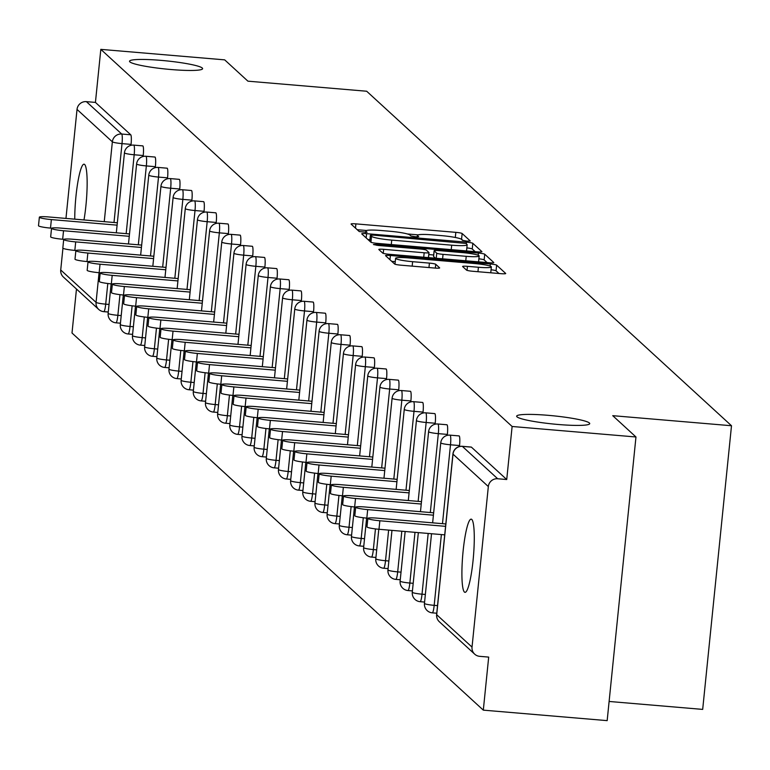 <?xml version="1.0" encoding="UTF-8"?>
<svg xmlns="http://www.w3.org/2000/svg" width="770" height="770" viewBox="0 0 770 770"><rect width="100%" height="100%" fill="white"/><g stroke="black" fill="none" stroke-linecap="round" stroke-linejoin="round"><path stroke-width="1.16" d="M548.202 415.328A36.719 4.091 5.8 0 0 516.66 416.195A36.719 4.091 5.8 0 0 558.183 424.482A36.719 4.091 5.8 0 0 589.724 423.615A36.719 4.091 5.8 0 0 548.202 415.328M161.074 60.378A36.719 4.091 5.8 0 0 129.533 61.244A36.719 4.091 5.8 0 0 171.055 69.531A36.719 4.091 5.8 0 0 202.606 68.665A36.719 4.091 5.8 0 0 161.074 60.378M466.928 241.145L470.278 240.981L462.144 233.522A5.631 0.626 5.8 0 0 455.83 232.348L355.904 223.877A5.631 0.626 5.8 0 0 351.072 224.012A5.631 0.626 5.8 0 0 351.12 224.109L359.253 231.568L367.059 232.299L365.971 231.26A18.028 2.012 5.8 0 1 365.808 230.952A18.028 2.012 5.8 0 1 381.285 230.519L389.61 231.231A18.028 2.012 5.8 0 1 409.823 234.985L410.882 235.947L415.3 236.765L418.688 236.669L417.6 235.639A18.028 2.012 5.8 0 1 417.436 235.322A18.028 2.012 5.8 0 1 432.913 234.898L441.239 235.601A18.028 2.012 5.8 0 1 461.451 239.355L462.51 240.327L466.928 241.145M83.988 219.951A36.719 5.39 -85.2 0 0 84.652 164.482A36.719 5.39 -85.2 0 0 84.065 164.193A36.719 5.39 -85.2 0 0 77.818 182.336A36.719 5.39 -85.2 0 0 74.757 219.171M471.779 519.432A36.719 5.39 -85.2 0 0 471.192 519.153A36.719 5.39 -85.2 0 0 462.905 553.226A36.719 5.39 -85.2 0 0 464.406 592.053A36.719 5.39 -85.2 0 0 464.993 592.332A36.719 5.39 -85.2 0 0 473.281 558.26A36.719 5.39 -85.2 0 0 471.779 519.432M466.524 270.106A5.631 0.626 5.8 0 0 472.847 271.281L500.875 273.658A5.631 0.626 5.8 0 0 505.717 273.523A5.631 0.626 5.8 0 0 505.659 273.427L496.631 265.14A5.631 0.626 5.8 0 0 490.317 263.975L390.39 255.496A5.631 0.626 5.8 0 0 385.549 255.63A5.631 0.626 5.8 0 0 385.606 255.727L394.635 264.014A5.631 0.626 5.8 0 0 400.958 265.188L434.819 268.056A5.631 0.626 5.8 0 0 439.651 267.922A5.631 0.626 5.8 0 0 439.603 267.825L435.733 264.283A5.631 0.626 5.8 0 0 429.419 263.109L412.624 261.685A15.063 1.675 5.8 0 1 395.588 258.287A15.063 1.675 5.8 0 1 408.533 257.931L474.31 263.504A15.063 1.675 5.8 0 1 491.356 266.911A15.063 1.675 5.8 0 1 478.411 267.257L467.448 266.333A5.631 0.626 5.8 0 0 462.606 266.468A5.631 0.626 5.8 0 0 462.664 266.564L466.524 270.106M100.822 49.367L224.676 59.858L247.911 81.168L366.674 91.235L731.5 425.743L612.737 415.675L635.972 436.985L512.117 426.484L100.822 49.367L95.432 102.41L86.384 101.64L121.708 134.028L130.756 134.798L95.432 102.41M477.073 251.828A5.631 0.626 5.8 0 0 481.905 251.694A5.631 0.626 5.8 0 0 481.856 251.597L472.819 243.31A5.631 0.626 5.8 0 0 466.505 242.146L366.587 233.676A5.631 0.626 5.8 0 0 361.746 233.801A5.631 0.626 5.8 0 0 361.794 233.907L370.832 242.184A5.631 0.626 5.8 0 0 377.146 243.359L477.073 251.828M484.725 254.225L493.762 262.512A5.631 0.626 5.8 0 1 493.811 262.608A5.631 0.626 5.8 0 1 488.969 262.743L389.052 254.273A5.631 0.626 5.8 0 1 382.738 253.099L378.869 249.557A5.631 0.626 5.8 0 1 378.821 249.461A5.631 0.626 5.8 0 1 383.653 249.326L424.174 252.762A5.631 0.626 5.8 0 0 429.015 252.627A5.631 0.626 5.8 0 0 428.967 252.531L426.397 250.173A5.631 0.626 5.8 0 0 420.083 249.008L377.897 245.428L373.431 244.533L376.819 244.446L478.411 253.061A5.631 0.626 5.8 0 1 484.725 254.225L484.147 259.904L487.073 262.58M609.109 701.46L702.683 709.401L731.5 425.743M108.272 312.043L103.806 311.667A8.605 1.261 -85.2 0 1 103.671 311.6A8.605 8.46 -47.5 0 1 98.724 309.434L63.39 277.036A8.605 8.46 -47.5 0 1 60.724 269.981L62.938 248.2M65.96 218.42L77.029 109.427A8.605 8.46 -47.5 0 1 86.384 101.64M76.471 289.039L72.005 333.015L483.31 710.142L607.164 720.633L635.972 436.985M512.117 426.484L506.727 479.527L497.68 478.757A8.605 8.46 132.5 0 0 488.334 486.553L472.029 647.098A8.605 8.46 132.5 0 0 479.643 656.329L488.69 657.099L483.31 710.142M471.115 447.11A8.605 1.261 94.8 0 1 471.269 447.072A8.605 1.261 94.8 0 1 471.404 447.139L462.356 446.369L497.68 478.757M506.727 479.527L471.404 447.139M130.756 134.798A8.605 1.261 94.8 0 1 131.064 144.385L130.967 145.338M458.949 435.955A8.605 1.261 94.8 0 1 459.103 435.916A8.605 1.261 94.8 0 1 459.238 435.984A8.605 1.261 94.8 0 1 459.546 445.561L459.449 446.513M446.783 424.799A8.605 1.261 94.8 0 1 446.937 424.761A8.605 1.261 94.8 0 1 447.072 424.828A8.605 1.261 94.8 0 1 447.38 434.405L447.283 435.358M434.617 413.644A8.605 1.261 94.8 0 1 434.771 413.606A8.605 1.261 94.8 0 1 434.906 413.673A8.605 1.261 94.8 0 1 435.214 423.25L435.117 424.203M422.451 402.489A8.605 1.261 94.8 0 1 422.605 402.45A8.605 1.261 94.8 0 1 422.74 402.517A8.605 1.261 94.8 0 1 423.048 412.094L422.951 413.057M410.285 391.333A8.605 1.261 94.8 0 1 410.439 391.295A8.605 1.261 94.8 0 1 410.574 391.362A8.605 1.261 94.8 0 1 410.882 400.939L410.785 401.901M398.119 380.178A8.605 1.261 94.8 0 1 398.273 380.139A8.605 1.261 94.8 0 1 398.408 380.207A8.605 1.261 94.8 0 1 398.716 389.784L398.619 390.746M385.953 369.022A8.605 1.261 94.8 0 1 386.107 368.984A8.605 1.261 94.8 0 1 386.242 369.051A8.605 1.261 94.8 0 1 386.55 378.628L386.453 379.591M373.787 357.867A8.605 1.261 94.8 0 1 373.941 357.829A8.605 1.261 94.8 0 1 374.076 357.896A8.605 1.261 94.8 0 1 374.384 367.483L374.287 368.435M361.631 346.721A8.605 1.261 94.8 0 1 361.775 346.673A8.605 1.261 94.8 0 1 361.91 346.741A8.605 1.261 94.8 0 1 362.218 356.327L362.121 357.28M349.464 335.566A8.605 1.261 94.8 0 1 349.609 335.518A8.605 1.261 94.8 0 1 349.744 335.585A8.605 1.261 94.8 0 1 350.052 345.172L349.955 346.125M337.298 324.411A8.605 1.261 94.8 0 1 337.443 324.363A8.605 1.261 94.8 0 1 337.578 324.43A8.605 1.261 94.8 0 1 337.886 334.016L337.789 334.969M325.132 313.255A8.605 1.261 94.8 0 1 325.277 313.207A8.605 1.261 94.8 0 1 325.412 313.275A8.605 1.261 94.8 0 1 325.72 322.861L325.623 323.814M312.967 302.1A8.605 1.261 94.8 0 1 313.111 302.052A8.605 1.261 94.8 0 1 313.246 302.119A8.605 1.261 94.8 0 1 313.554 311.706L313.457 312.659M300.8 290.945A8.605 1.261 94.8 0 1 300.945 290.896A8.605 1.261 94.8 0 1 301.08 290.964A8.605 1.261 94.8 0 1 301.388 300.55L301.291 301.503M288.635 279.789A8.605 1.261 94.8 0 1 288.779 279.741A8.605 1.261 94.8 0 1 288.914 279.808A8.605 1.261 94.8 0 1 289.222 289.395L289.125 290.348M276.469 268.634A8.605 1.261 94.8 0 1 276.613 268.586A8.605 1.261 94.8 0 1 276.748 268.653A8.605 1.261 94.8 0 1 277.056 278.239L276.959 279.192M264.303 257.478A8.605 1.261 94.8 0 1 264.447 257.44A8.605 1.261 94.8 0 1 264.582 257.498A8.605 1.261 94.8 0 1 264.89 267.084L264.793 268.037M252.136 246.323A8.605 1.261 94.8 0 1 252.281 246.285A8.605 1.261 94.8 0 1 252.416 246.342A8.605 1.261 94.8 0 1 252.724 255.929L252.627 256.882M239.97 235.168A8.605 1.261 94.8 0 1 240.115 235.129A8.605 1.261 94.8 0 1 240.25 235.197A8.605 1.261 94.8 0 1 240.558 244.773L240.461 245.726M227.805 224.012A8.605 1.261 94.8 0 1 227.949 223.974A8.605 1.261 94.8 0 1 228.084 224.041A8.605 1.261 94.8 0 1 228.392 233.618L228.295 234.571M215.638 212.857A8.605 1.261 94.8 0 1 215.783 212.818A8.605 1.261 94.8 0 1 215.918 212.886A8.605 1.261 94.8 0 1 216.226 222.463L216.129 223.416M203.472 201.702A8.605 1.261 94.8 0 1 203.617 201.663A8.605 1.261 94.8 0 1 203.752 201.73A8.605 1.261 94.8 0 1 204.06 211.307L203.963 212.26M191.306 190.546A8.605 1.261 94.8 0 1 191.451 190.508A8.605 1.261 94.8 0 1 191.586 190.575A8.605 1.261 94.8 0 1 191.894 200.152L191.797 201.105M179.141 179.391A8.605 1.261 94.8 0 1 179.285 179.352A8.605 1.261 94.8 0 1 179.42 179.42A8.605 1.261 94.8 0 1 179.728 188.997L179.631 189.949M166.975 168.235A8.605 1.261 94.8 0 1 167.119 168.197A8.605 1.261 94.8 0 1 167.254 168.264A8.605 1.261 94.8 0 1 167.562 177.841L167.465 178.804M154.809 157.08A8.605 1.261 94.8 0 1 154.953 157.042A8.605 1.261 94.8 0 1 155.088 157.109A8.605 1.261 94.8 0 1 155.396 166.686L155.299 167.648M142.642 145.925A8.605 1.261 94.8 0 1 142.787 145.886A8.605 1.261 94.8 0 1 142.922 145.953A8.605 1.261 94.8 0 1 143.23 155.53L143.133 156.493M418.081 234.869L407.407 233.965M366.453 230.499L357.232 229.71M463.039 240.548L461.567 239.201A5.631 0.626 5.8 0 0 460.248 238.738M369.927 239.682L367.906 239.508M475.167 251.665L472.251 248.989A5.631 0.626 5.8 0 0 466.851 247.901M465.898 243.426L373.758 235.168L370.38 235.264L371.525 236.352A18.028 2.012 5.8 0 0 391.738 240.105L451.692 245.187A18.028 2.012 5.8 0 0 467.169 244.764A18.028 2.012 5.8 0 0 467.005 244.446L465.898 243.426M369.85 240.875L370.409 235.331M372.151 242.646A18.028 2.012 5.8 0 1 370.947 242.021L369.831 241.01M465.946 250.885A18.028 2.012 5.8 0 0 466.591 250.433L467.169 244.764M428.823 254.572L433.683 254.986M466.225 256.323A15.063 1.675 5.8 0 0 479.171 255.967A15.063 1.675 5.8 0 0 462.135 252.57L438.958 250.606A5.631 0.626 5.8 0 0 434.116 250.741A5.631 0.626 5.8 0 0 434.174 250.837L436.734 253.186A5.631 0.626 5.8 0 0 443.048 254.36L466.225 256.323L465.773 260.78M478.44 261.848A15.063 1.675 5.8 0 0 478.594 261.646L479.171 255.967M433.616 256.323A5.631 0.626 5.8 0 0 433.539 256.41A5.631 0.626 5.8 0 0 433.597 256.506L434.174 250.837M435.445 258.2L433.597 256.506M484.147 259.904A5.631 0.626 5.8 0 0 478.882 258.826M490.625 272.792A15.063 1.675 5.8 0 0 490.779 272.58L491.356 266.911M395.588 258.287L395.01 263.956A15.063 1.675 5.8 0 0 395.222 264.274M395.251 261.636L391.718 261.338M498.979 273.494L496.053 270.819A5.631 0.626 5.8 0 0 491.058 269.769M51.369 219.585L50.502 228.093A10.616 1.184 -174.2 0 1 38.5 225.697L39.366 217.188A10.616 1.184 5.8 0 0 51.369 219.585L117.098 225.158M117.338 222.78L48.481 216.938A10.616 1.184 5.8 0 0 39.366 217.188M50.502 228.093L51.648 228.19M63.535 230.74L62.668 239.249A10.616 1.184 -174.2 0 1 50.666 236.852L51.532 228.344A10.616 1.184 5.8 0 0 63.535 230.74L129.264 236.313M129.504 233.936L60.647 228.093A10.616 1.184 5.8 0 0 51.532 228.344M62.668 239.249L63.814 239.345M75.701 241.895L74.834 250.404A10.616 1.184 -174.2 0 1 62.832 248.007L63.698 239.499A10.616 1.184 5.8 0 0 75.701 241.895L141.43 247.468M141.67 245.091L72.813 239.249A10.616 1.184 5.8 0 0 63.698 239.499M74.834 250.404L75.98 250.5M87.867 253.051L87 261.559A10.616 1.184 -174.2 0 1 74.998 259.163L75.864 250.654A10.616 1.184 5.8 0 0 87.867 253.051L153.596 258.624M153.836 256.246L84.979 250.404A10.616 1.184 5.8 0 0 75.864 250.654M87 261.559L88.146 261.656M100.033 264.206L99.166 272.715A10.616 1.184 -174.2 0 1 87.164 270.318L88.03 261.81A10.616 1.184 5.8 0 0 100.033 264.206L165.762 269.779M166.002 267.402L97.145 261.559A10.616 1.184 5.8 0 0 88.03 261.81M99.166 272.715L100.312 272.811M112.199 275.362L111.332 283.87A10.616 1.184 -174.2 0 1 99.33 281.474L100.196 272.965A10.616 1.184 5.8 0 0 112.199 275.362L177.928 280.935M178.168 278.557L109.311 272.715A10.616 1.184 5.8 0 0 100.196 272.965M111.332 283.87L112.478 283.966M124.365 286.517L123.498 295.025A10.616 1.184 -174.2 0 1 111.496 292.629L112.362 284.12A10.616 1.184 5.8 0 0 124.365 286.517L190.094 292.09M190.334 289.713L121.477 283.87A10.616 1.184 5.8 0 0 112.362 284.12M123.498 295.025L124.644 295.122M136.531 297.672L135.664 306.181A10.616 1.184 -174.2 0 1 123.662 303.784L124.528 295.276A10.616 1.184 5.8 0 0 136.531 297.672L202.26 303.245M202.5 300.858L133.643 295.025A10.616 1.184 5.8 0 0 124.528 295.276M135.664 306.181L136.81 306.277M148.697 308.828L147.83 317.336A10.616 1.184 -174.2 0 1 135.828 314.94L136.694 306.431A10.616 1.184 5.8 0 0 148.697 308.828L214.426 314.401M214.666 312.014L145.809 306.181A10.616 1.184 5.8 0 0 136.694 306.431M147.83 317.336L148.976 317.433M160.863 319.983L159.996 328.492A10.616 1.184 -174.2 0 1 147.994 326.095L148.86 317.587A10.616 1.184 5.8 0 0 160.863 319.983L226.592 325.556M226.832 323.169L157.975 317.336A10.616 1.184 5.8 0 0 148.86 317.587M159.996 328.492L161.142 328.588M173.029 331.139L172.162 339.647A10.616 1.184 -174.2 0 1 160.16 337.25L161.026 328.742A10.616 1.184 5.8 0 0 173.029 331.139L238.758 336.711M238.998 334.324L170.141 328.492A10.616 1.184 5.8 0 0 161.026 328.742M172.162 339.647L173.308 339.743M185.195 342.294L184.328 350.802A10.616 1.184 -174.2 0 1 172.326 348.406L173.192 339.897A10.616 1.184 5.8 0 0 185.195 342.294L250.924 347.867M251.164 345.48L182.307 339.647A10.616 1.184 5.8 0 0 173.192 339.897M184.328 350.802L185.474 350.899M197.361 353.449L196.494 361.958A10.616 1.184 -174.2 0 1 184.492 359.561L185.358 351.053A10.616 1.184 5.8 0 0 197.361 353.449L263.09 359.022M263.33 356.635L194.473 350.802A10.616 1.184 5.8 0 0 185.358 351.053M196.494 361.958L197.64 362.054M209.527 364.605L208.66 373.113A10.616 1.184 -174.2 0 1 196.658 370.717L197.524 362.208A10.616 1.184 5.8 0 0 209.527 364.605L275.256 370.178M275.496 367.791L206.639 361.958A10.616 1.184 5.8 0 0 197.524 362.208M208.66 373.113L209.806 373.209M221.693 375.76L220.826 384.269A10.616 1.184 -174.2 0 1 208.824 381.872L209.69 373.363A10.616 1.184 5.8 0 0 221.693 375.76L287.422 381.323M287.662 378.946L218.805 373.113A10.616 1.184 5.8 0 0 209.69 373.363M220.826 384.269L221.972 384.365M233.859 386.906L232.992 395.424A10.616 1.184 -174.2 0 1 220.99 393.027L221.856 384.519A10.616 1.184 5.8 0 0 233.859 386.906L299.588 392.479M299.828 390.101L230.971 384.269A10.616 1.184 5.8 0 0 221.856 384.519M232.992 395.424L234.138 395.52M246.025 398.061L245.158 406.579A10.616 1.184 -174.2 0 1 233.156 404.183L234.022 395.674A10.616 1.184 5.8 0 0 246.025 398.061L311.754 403.634M311.994 401.257L243.137 395.424A10.616 1.184 5.8 0 0 234.022 395.674M245.158 406.579L246.304 406.675M258.191 409.217L257.324 417.725A10.616 1.184 -174.2 0 1 245.322 415.338L246.188 406.82A10.616 1.184 5.8 0 0 258.191 409.217L323.92 414.789M324.16 412.412L255.303 406.57A10.616 1.184 5.8 0 0 246.188 406.82M257.324 417.725L258.47 417.831M270.357 420.372L269.49 428.88A10.616 1.184 -174.2 0 1 257.488 426.493L258.354 417.975A10.616 1.184 5.8 0 0 270.357 420.372L336.086 425.945M336.326 423.567L267.469 417.725A10.616 1.184 5.8 0 0 258.354 417.975M269.49 428.88L270.636 428.986M282.523 431.527L281.656 440.036A10.616 1.184 -174.2 0 1 269.654 437.649L270.52 429.131A10.616 1.184 5.8 0 0 282.523 431.527L348.252 437.1M348.492 434.723L279.635 428.88A10.616 1.184 5.8 0 0 270.52 429.131M281.656 440.036L282.802 440.132M294.689 442.683L293.822 451.191A10.616 1.184 -174.2 0 1 281.82 448.794L282.686 440.286A10.616 1.184 5.8 0 0 294.689 442.683L360.418 448.256M360.658 445.878L291.801 440.036A10.616 1.184 5.8 0 0 282.686 440.286M293.822 451.191L294.968 451.287M306.855 453.838L305.988 462.347A10.616 1.184 -174.2 0 1 293.986 459.95L294.852 451.441A10.616 1.184 5.8 0 0 306.855 453.838L372.584 459.411M372.824 457.034L303.967 451.191A10.616 1.184 5.8 0 0 294.852 451.441M305.988 462.347L307.134 462.443M319.021 464.993L318.154 473.502A10.616 1.184 -174.2 0 1 306.152 471.105L307.018 462.597A10.616 1.184 5.8 0 0 319.021 464.993L384.75 470.566M384.99 468.189L316.133 462.347A10.616 1.184 5.8 0 0 307.018 462.597M318.154 473.502L319.3 473.598M331.187 476.149L330.32 484.657A10.616 1.184 -174.2 0 1 318.318 482.261L319.184 473.752A10.616 1.184 5.8 0 0 331.187 476.149L396.916 481.722M397.156 479.344L328.299 473.502A10.616 1.184 5.8 0 0 319.184 473.752M330.32 484.657L331.466 484.753M343.353 487.304L342.486 495.813A10.616 1.184 -174.2 0 1 330.484 493.416L331.35 484.908A10.616 1.184 5.8 0 0 343.353 487.304L409.082 492.877M409.322 490.5L340.465 484.657A10.616 1.184 5.8 0 0 331.35 484.908M342.486 495.813L343.632 495.909M355.519 498.459L354.652 506.968A10.616 1.184 -174.2 0 1 342.65 504.571L343.516 496.063A10.616 1.184 5.8 0 0 355.519 498.459L421.248 504.032M421.488 501.655L352.631 495.813A10.616 1.184 5.8 0 0 343.516 496.063M354.652 506.968L355.798 507.064M367.685 509.615L366.818 518.123A10.616 1.184 -174.2 0 1 354.816 515.727L355.682 507.218A10.616 1.184 5.8 0 0 367.685 509.615L433.414 515.188M433.654 512.81L364.797 506.968A10.616 1.184 5.8 0 0 355.682 507.218M366.818 518.123L367.964 518.22M379.851 520.77L378.984 529.279A10.616 1.184 -174.2 0 1 366.982 526.882L367.848 518.374A10.616 1.184 5.8 0 0 379.851 520.77L445.58 526.343M445.82 523.956L376.963 518.123A10.616 1.184 5.8 0 0 367.848 518.374M378.984 529.279L444.714 534.852M60.724 269.981L96.058 302.369L99.07 272.705M104.248 221.673L112.362 141.824L77.029 109.427M108.281 311.985L103.96 311.619M107.8 283.504L105.702 304.16A8.605 1.261 -85.2 0 1 103.806 311.667A8.605 8.605 0 0 1 98.724 309.434A8.605 8.46 -47.5 0 1 96.058 302.369A8.605 0.963 5.8 0 0 105.702 304.16L109.042 304.448M131.064 144.385L122.016 143.615A8.605 0.963 5.8 0 1 112.362 141.824A8.605 8.46 -47.5 0 1 121.708 134.028A8.605 1.261 94.8 0 1 122.016 143.615L113.999 222.492M488.334 486.553L453.01 454.156L436.696 614.71L472.029 647.098M471.269 447.072L462.221 446.302A8.605 1.261 -85.2 0 1 462.356 446.369A8.605 8.46 132.5 0 0 453.01 454.156A8.605 0.963 -174.2 0 1 452.924 454.011L436.619 614.556A8.605 0.963 -174.2 0 0 436.696 614.71A8.605 8.46 132.5 0 0 439.362 621.765L474.695 654.163M143.23 155.53L134.182 154.77A8.605 1.261 94.8 0 0 133.874 145.184A8.605 1.261 -85.2 0 0 133.739 145.116A8.605 8.605 0 0 0 124.451 152.826L116.318 232.819M126.165 233.647L134.182 154.77A8.605 0.963 5.8 0 1 124.528 152.98A8.605 0.963 -174.2 0 1 124.451 152.826M119.966 294.66L117.868 315.315A8.605 0.963 5.8 0 1 108.224 313.525A8.605 0.963 -174.2 0 1 108.137 313.371A8.605 0.963 -174.2 0 1 108.252 313.246M115.837 322.755A8.605 1.261 -85.2 0 0 115.972 322.822A8.605 1.261 -85.2 0 0 117.868 315.315L121.208 315.604M155.396 166.686L146.348 165.925L138.331 244.802M132.132 305.815L130.034 326.47L133.374 326.75M167.562 177.841L158.514 177.081L150.497 255.958M144.298 316.971L142.2 337.626L145.54 337.905M179.728 188.997L170.68 188.236L162.662 267.113M156.464 328.126L154.366 348.781L157.706 349.06M191.894 200.152L182.846 199.392L174.828 278.268M168.63 339.281L166.532 359.936L169.872 360.216M204.06 211.307L195.012 210.547L186.995 289.424M180.796 350.437L178.698 371.092L182.038 371.371M216.226 222.463L207.178 221.693L199.16 300.579M192.962 361.592L190.864 382.247L194.204 382.526M228.392 233.618L219.344 232.848L211.327 311.735M205.128 372.747L203.03 393.403L206.37 393.682M240.558 244.773L231.51 244.003L223.493 322.89M217.294 383.903L215.196 404.558L218.536 404.837M252.724 255.929L243.676 255.159L235.659 334.045M229.46 395.058L227.362 415.713L230.702 415.993M264.89 267.084L255.842 266.314L247.825 345.201M241.626 406.204L239.528 426.869L242.868 427.148M277.056 278.239L268.008 277.469L259.99 356.356M253.792 417.359L251.694 438.024L255.034 438.303M289.222 289.395L280.174 288.625L272.156 367.511M265.958 428.515L263.86 449.18L267.2 449.459M301.388 300.55L292.34 299.78L284.322 378.667M278.124 439.67L276.026 460.325L279.366 460.614M313.554 311.706L304.506 310.936L296.489 389.822M290.29 450.825L288.192 471.481L291.532 471.769M325.72 322.861L316.672 322.091L308.655 400.978M302.456 461.981L300.358 482.636L303.698 482.925M337.886 334.016L328.838 333.246L320.82 412.133M314.622 473.136L312.524 493.791L315.864 494.08M350.052 345.172L341.004 344.402L332.986 423.288M326.788 484.292L324.69 504.947L328.03 505.235M362.218 356.327L353.17 355.557L345.153 434.434M338.954 495.447L336.856 516.102L340.196 516.391M374.384 367.483L365.336 366.713L357.319 445.589M351.12 506.602L349.022 527.257L352.362 527.546M386.55 378.628L377.502 377.868L369.485 456.745M363.286 517.758L361.188 538.413L364.528 538.702M398.716 389.784L389.668 389.023L381.65 467.9M375.452 528.913L373.354 549.568L376.694 549.847M410.882 400.939L401.834 400.179L393.817 479.056M388.629 530.097L385.52 560.724L388.86 561.003M423.048 412.094L414 411.334L405.983 490.211M401.815 531.213L397.686 571.879L401.026 572.158M435.214 423.25L426.166 422.489L418.149 501.366M415.001 532.33L409.852 583.034L413.192 583.313M447.38 434.405L438.332 433.645L430.315 512.522M428.187 533.446L422.018 594.19L425.358 594.469M459.546 445.561L450.498 444.791L442.481 523.677M441.374 534.572L434.184 605.345L437.524 605.624M136.617 163.981A8.605 0.963 -174.2 0 0 136.694 164.135A8.605 0.963 5.8 0 0 146.348 165.925A8.605 1.261 94.8 0 0 146.04 156.339A8.605 1.261 -85.2 0 0 145.905 156.272A8.605 8.605 0 0 0 136.617 163.981L128.484 243.975M128.003 333.911A8.605 1.261 -85.2 0 0 128.138 333.978A8.605 1.261 -85.2 0 0 130.034 326.47A8.605 0.963 5.8 0 1 120.389 324.68A8.605 0.963 -174.2 0 1 120.303 324.526A8.605 0.963 -174.2 0 1 120.409 324.401M148.783 175.137A8.605 0.963 -174.2 0 0 148.86 175.291A8.605 0.963 5.8 0 0 158.514 177.081A8.605 1.261 94.8 0 0 158.206 167.494A8.605 1.261 -85.2 0 0 158.071 167.427A8.605 8.605 0 0 0 148.783 175.137L140.65 255.13M140.169 345.066A8.605 1.261 -85.2 0 0 140.304 345.133A8.605 1.261 -85.2 0 0 142.2 337.626A8.605 0.963 5.8 0 1 132.555 335.836A8.605 0.963 -174.2 0 1 132.469 335.681A8.605 0.963 -174.2 0 1 132.575 335.556M179.285 179.352L170.237 178.582A8.605 8.605 0 0 0 160.949 186.292A8.605 0.963 -174.2 0 0 161.026 186.436A8.605 0.963 5.8 0 0 170.68 188.236A8.605 1.261 94.8 0 0 170.372 178.65A8.605 1.261 -85.2 0 0 170.237 178.582A8.605 1.261 -85.2 0 0 170.083 178.63M152.335 356.221A8.605 1.261 -85.2 0 0 152.47 356.289A8.605 1.261 -85.2 0 0 154.366 348.781A8.605 0.963 5.8 0 1 144.712 346.991A8.605 0.963 -174.2 0 1 144.635 346.837A8.605 0.963 -174.2 0 1 144.741 346.702M173.115 197.447A8.605 0.963 -174.2 0 0 173.192 197.592A8.605 0.963 5.8 0 0 182.846 199.392A8.605 1.261 94.8 0 0 182.538 189.805A8.605 1.261 -85.2 0 0 182.403 189.738A8.605 8.605 0 0 0 173.115 197.447L164.982 277.431M164.501 367.377A8.605 1.261 -85.2 0 0 164.636 367.444A8.605 1.261 -85.2 0 0 166.532 359.936A8.605 0.963 5.8 0 1 156.878 358.146A8.605 0.963 -174.2 0 1 156.801 357.992A8.605 0.963 -174.2 0 1 156.907 357.858M203.617 201.663L194.569 200.893A8.605 8.605 0 0 0 185.281 208.603A8.605 0.963 -174.2 0 0 185.358 208.747A8.605 0.963 5.8 0 0 195.012 210.547A8.605 1.261 94.8 0 0 194.704 200.96A8.605 1.261 -85.2 0 0 194.569 200.893A8.605 1.261 -85.2 0 0 194.415 200.941M176.667 378.532A8.605 1.261 -85.2 0 0 176.802 378.59A8.605 1.261 -85.2 0 0 178.698 371.092A8.605 0.963 5.8 0 1 169.044 369.302A8.605 0.963 -174.2 0 1 168.967 369.148A8.605 0.963 -174.2 0 1 169.073 369.013M197.447 219.758A8.605 0.963 -174.2 0 0 197.524 219.902A8.605 0.963 5.8 0 0 207.178 221.693A8.605 1.261 94.8 0 0 206.87 212.116A8.605 1.261 -85.2 0 0 206.735 212.048A8.605 8.605 0 0 0 197.447 219.758L189.314 299.742M188.833 389.678A8.605 1.261 -85.2 0 0 188.968 389.745A8.605 1.261 -85.2 0 0 190.864 382.247A8.605 0.963 5.8 0 1 181.21 380.457A8.605 0.963 -174.2 0 1 181.133 380.303A8.605 0.963 -174.2 0 1 181.239 380.168M209.613 230.913A8.605 0.963 -174.2 0 0 209.69 231.058A8.605 0.963 5.8 0 0 219.344 232.848A8.605 1.261 94.8 0 0 219.036 223.271A8.605 1.261 -85.2 0 0 218.901 223.204A8.605 8.605 0 0 0 209.613 230.913L201.48 310.897M200.999 400.833A8.605 1.261 -85.2 0 0 201.134 400.9A8.605 1.261 -85.2 0 0 203.03 393.403A8.605 0.963 5.8 0 1 193.376 391.612A8.605 0.963 -174.2 0 1 193.299 391.458A8.605 0.963 -174.2 0 1 193.405 391.324M221.77 242.069A8.605 0.963 -174.2 0 0 221.856 242.213A8.605 0.963 5.8 0 0 231.51 244.003A8.605 1.261 94.8 0 0 231.202 234.427A8.605 1.261 -85.2 0 0 231.067 234.359A8.605 8.605 0 0 0 221.77 242.069L213.646 322.053M213.165 411.989A8.605 1.261 -85.2 0 0 213.3 412.056A8.605 1.261 -85.2 0 0 215.196 404.558A8.605 0.963 5.8 0 1 205.542 402.768A8.605 0.963 -174.2 0 1 205.465 402.614A8.605 0.963 -174.2 0 1 205.571 402.479M233.936 253.224A8.605 0.963 -174.2 0 0 234.022 253.369A8.605 0.963 5.8 0 0 243.676 255.159A8.605 1.261 94.8 0 0 243.368 245.582A8.605 1.261 -85.2 0 0 243.233 245.515A8.605 8.605 0 0 0 233.936 253.224L225.812 333.208M225.331 423.144A8.605 1.261 -85.2 0 0 225.466 423.211A8.605 1.261 -85.2 0 0 227.362 415.713A8.605 0.963 5.8 0 1 217.708 413.923A8.605 0.963 -174.2 0 1 217.631 413.769A8.605 0.963 -174.2 0 1 217.737 413.634M246.102 264.37A8.605 0.963 -174.2 0 0 246.188 264.524A8.605 0.963 5.8 0 0 255.842 266.314A8.605 1.261 94.8 0 0 255.534 256.737A8.605 1.261 -85.2 0 0 255.399 256.67A8.605 8.605 0 0 0 246.102 264.37L237.978 344.363M237.497 434.299A8.605 1.261 -85.2 0 0 237.632 434.367A8.605 1.261 -85.2 0 0 239.528 426.869A8.605 0.963 5.8 0 1 229.874 425.069A8.605 0.963 -174.2 0 1 229.797 424.925A8.605 0.963 -174.2 0 1 229.903 424.79M276.613 268.586L267.565 267.825A8.605 8.605 0 0 0 258.268 275.525A8.605 0.963 -174.2 0 0 258.354 275.679A8.605 0.963 5.8 0 0 268.008 277.469A8.605 1.261 94.8 0 0 267.7 267.893A8.605 1.261 -85.2 0 0 267.565 267.825A8.605 1.261 -85.2 0 0 267.411 267.873M249.663 445.455A8.605 1.261 -85.2 0 0 249.798 445.522A8.605 1.261 -85.2 0 0 251.694 438.024A8.605 0.963 5.8 0 1 242.04 436.224A8.605 0.963 -174.2 0 1 241.963 436.08A8.605 0.963 -174.2 0 1 242.069 435.945M262.31 366.674L270.434 286.681A8.605 0.963 -174.2 0 0 270.52 286.835A8.605 0.963 5.8 0 0 280.174 288.625A8.605 1.261 94.8 0 0 279.866 279.048A8.605 1.261 -85.2 0 0 279.731 278.981A8.605 8.605 0 0 0 270.434 286.681A8.605 0.963 -174.2 0 1 270.549 286.546M261.829 456.61A8.605 1.261 -85.2 0 0 261.964 456.677A8.605 1.261 -85.2 0 0 263.86 449.18A8.605 0.963 5.8 0 1 254.206 447.38A8.605 0.963 -174.2 0 1 254.129 447.235A8.605 0.963 -174.2 0 1 254.235 447.101M300.945 290.896L291.897 290.136A8.605 8.605 0 0 0 282.6 297.836A8.605 0.963 -174.2 0 0 282.686 297.99A8.605 0.963 5.8 0 0 292.34 299.78A8.605 1.261 94.8 0 0 292.032 290.203A8.605 1.261 -85.2 0 0 291.897 290.136A8.605 1.261 -85.2 0 0 291.743 290.184M274.476 377.829L282.6 297.836A8.605 0.963 -174.2 0 1 282.715 297.701M273.995 467.765A8.605 1.261 -85.2 0 0 274.13 467.833A8.605 1.261 -85.2 0 0 276.026 460.325A8.605 0.963 5.8 0 1 266.372 458.535A8.605 0.963 -174.2 0 1 266.295 458.391A8.605 0.963 -174.2 0 1 266.401 458.256M286.642 388.985L294.766 308.991A8.605 0.963 -174.2 0 0 294.852 309.145A8.605 0.963 5.8 0 0 304.506 310.936A8.605 1.261 94.8 0 0 304.198 301.359A8.605 1.261 -85.2 0 0 304.063 301.291A8.605 8.605 0 0 0 294.766 308.991A8.605 0.963 -174.2 0 1 294.881 308.857M286.161 478.921A8.605 1.261 -85.2 0 0 286.296 478.988A8.605 1.261 -85.2 0 0 288.192 471.481A8.605 0.963 5.8 0 1 278.538 469.69A8.605 0.963 -174.2 0 1 278.461 469.546A8.605 0.963 -174.2 0 1 278.567 469.411M325.277 313.207L316.229 312.447A8.605 8.605 0 0 0 306.932 320.147A8.605 0.963 -174.2 0 0 307.018 320.301A8.605 0.963 5.8 0 0 316.672 322.091A8.605 1.261 94.8 0 0 316.364 312.505A8.605 1.261 -85.2 0 0 316.229 312.447A8.605 1.261 -85.2 0 0 316.075 312.485M298.808 400.14L306.932 320.147A8.605 0.963 -174.2 0 1 307.047 320.012M298.327 490.076A8.605 1.261 -85.2 0 0 298.462 490.144A8.605 1.261 -85.2 0 0 300.358 482.636A8.605 0.963 5.8 0 1 290.704 480.846A8.605 0.963 -174.2 0 1 290.627 480.701A8.605 0.963 -174.2 0 1 290.733 480.567M310.974 411.296L319.098 331.302A8.605 0.963 -174.2 0 0 319.184 331.456A8.605 0.963 5.8 0 0 328.838 333.246A8.605 1.261 94.8 0 0 328.53 323.66A8.605 1.261 -85.2 0 0 328.395 323.602A8.605 8.605 0 0 0 319.098 331.302A8.605 0.963 -174.2 0 1 319.213 331.167M310.493 501.231A8.605 1.261 -85.2 0 0 310.628 501.299A8.605 1.261 -85.2 0 0 312.524 493.791A8.605 0.963 5.8 0 1 302.87 492.001A8.605 0.963 -174.2 0 1 302.793 491.857A8.605 0.963 -174.2 0 1 302.899 491.722M323.14 422.451L331.264 342.458A8.605 0.963 -174.2 0 0 331.35 342.611A8.605 0.963 5.8 0 0 341.004 344.402A8.605 1.261 94.8 0 0 340.696 334.815A8.605 1.261 -85.2 0 0 340.561 334.748A8.605 8.605 0 0 0 331.264 342.458A8.605 0.963 -174.2 0 1 331.379 342.323M322.659 512.387A8.605 1.261 -85.2 0 0 322.794 512.454A8.605 1.261 -85.2 0 0 324.69 504.947A8.605 0.963 5.8 0 1 315.036 503.156A8.605 0.963 -174.2 0 1 314.959 503.003A8.605 0.963 -174.2 0 1 315.065 502.877M335.306 433.606L343.43 353.613A8.605 0.963 -174.2 0 0 343.516 353.767A8.605 0.963 5.8 0 0 353.17 355.557A8.605 1.261 94.8 0 0 352.862 345.971A8.605 1.261 -85.2 0 0 352.727 345.903A8.605 8.605 0 0 0 343.43 353.613A8.605 0.963 -174.2 0 1 343.545 353.478M334.825 523.542A8.605 1.261 -85.2 0 0 334.96 523.61A8.605 1.261 -85.2 0 0 336.856 516.102A8.605 0.963 5.8 0 1 327.202 514.312A8.605 0.963 -174.2 0 1 327.125 514.158A8.605 0.963 -174.2 0 1 327.231 514.033M347.472 444.762L355.596 364.768A8.605 0.963 -174.2 0 0 355.682 364.922A8.605 0.963 5.8 0 0 365.336 366.713A8.605 1.261 94.8 0 0 365.028 357.126A8.605 1.261 -85.2 0 0 364.893 357.059A8.605 8.605 0 0 0 355.596 364.768A8.605 0.963 -174.2 0 1 355.711 364.633M346.991 534.698A8.605 1.261 -85.2 0 0 347.126 534.765A8.605 1.261 -85.2 0 0 349.022 527.257A8.605 0.963 5.8 0 1 339.368 525.467A8.605 0.963 -174.2 0 1 339.291 525.313A8.605 0.963 -174.2 0 1 339.397 525.188M359.638 455.917L367.762 375.924A8.605 0.963 -174.2 0 0 367.848 376.078A8.605 0.963 5.8 0 0 377.502 377.868A8.605 1.261 94.8 0 0 377.194 368.281A8.605 1.261 -85.2 0 0 377.059 368.214A8.605 8.605 0 0 0 367.762 375.924A8.605 0.963 -174.2 0 1 367.877 375.789M359.157 545.853A8.605 1.261 -85.2 0 0 359.292 545.92A8.605 1.261 -85.2 0 0 361.188 538.413A8.605 0.963 5.8 0 1 351.534 536.623A8.605 0.963 -174.2 0 1 351.457 536.469A8.605 0.963 -174.2 0 1 351.563 536.344M371.804 467.072L379.928 387.079A8.605 0.963 -174.2 0 0 380.014 387.233A8.605 0.963 5.8 0 0 389.668 389.023A8.605 1.261 94.8 0 0 389.36 379.437A8.605 1.261 -85.2 0 0 389.225 379.369A8.605 8.605 0 0 0 379.928 387.079A8.605 0.963 -174.2 0 1 380.043 386.944M371.323 557.008A8.605 1.261 -85.2 0 0 371.458 557.076A8.605 1.261 -85.2 0 0 373.354 549.568A8.605 0.963 5.8 0 1 363.7 547.778A8.605 0.963 -174.2 0 1 363.623 547.624A8.605 0.963 -174.2 0 1 363.729 547.499M410.439 391.295L401.391 390.525A8.605 8.605 0 0 0 392.094 398.234A8.605 0.963 -174.2 0 0 392.18 398.388A8.605 0.963 5.8 0 0 401.834 400.179A8.605 1.261 94.8 0 0 401.526 390.592A8.605 1.261 -85.2 0 0 401.391 390.525A8.605 1.261 -85.2 0 0 401.237 390.573M383.97 478.228L392.094 398.234A8.605 0.963 -174.2 0 1 392.209 398.1M383.489 568.164A8.605 1.261 -85.2 0 0 383.624 568.231A8.605 1.261 -85.2 0 0 385.52 560.724A8.605 0.963 5.8 0 1 375.866 558.933A8.605 0.963 -174.2 0 1 375.789 558.779A8.605 0.963 -174.2 0 1 375.895 558.654M422.605 402.45L413.557 401.68A8.605 8.605 0 0 0 404.26 409.39A8.605 0.963 -174.2 0 0 404.346 409.534A8.605 0.963 5.8 0 0 414 411.334A8.605 1.261 94.8 0 0 413.692 401.748A8.605 1.261 -85.2 0 0 413.557 401.68A8.605 1.261 -85.2 0 0 413.403 401.728M396.136 489.383L404.26 409.39A8.605 0.963 -174.2 0 1 404.375 409.255M395.655 579.319A8.605 1.261 -85.2 0 0 395.79 579.387A8.605 1.261 -85.2 0 0 397.686 571.879A8.605 0.963 5.8 0 1 388.032 570.089A8.605 0.963 -174.2 0 1 387.955 569.935A8.605 0.963 -174.2 0 1 388.061 569.8M434.771 413.606L425.723 412.836A8.605 8.605 0 0 0 416.426 420.545A8.605 0.963 -174.2 0 0 416.512 420.69A8.605 0.963 5.8 0 0 426.166 422.489A8.605 1.261 94.8 0 0 425.858 412.903A8.605 1.261 -85.2 0 0 425.723 412.836A8.605 1.261 -85.2 0 0 425.569 412.884M408.302 500.529L416.426 420.545A8.605 0.963 -174.2 0 1 416.541 420.41M407.821 590.475A8.605 1.261 -85.2 0 0 407.956 590.542A8.605 1.261 -85.2 0 0 409.852 583.034A8.605 0.963 5.8 0 1 400.198 581.244A8.605 0.963 -174.2 0 1 400.121 581.09A8.605 0.963 -174.2 0 1 400.227 580.955M446.937 424.761L437.889 423.991A8.605 8.605 0 0 0 428.592 431.7A8.605 0.963 -174.2 0 0 428.678 431.845A8.605 0.963 5.8 0 0 438.332 433.645A8.605 1.261 94.8 0 0 438.024 424.058A8.605 1.261 -85.2 0 0 437.889 423.991A8.605 1.261 -85.2 0 0 437.735 424.039M420.468 511.684L428.592 431.7A8.605 0.963 -174.2 0 1 428.707 431.566M419.987 601.63A8.605 1.261 -85.2 0 0 420.122 601.688A8.605 1.261 -85.2 0 0 422.018 594.19A8.605 0.963 5.8 0 1 412.364 592.399A8.605 0.963 -174.2 0 1 412.287 592.246A8.605 0.963 -174.2 0 1 412.393 592.111M459.103 435.916L450.055 435.146A8.605 8.605 0 0 0 440.758 442.856A8.605 0.963 -174.2 0 0 440.844 443A8.605 0.963 5.8 0 0 450.498 444.791A8.605 1.261 94.8 0 0 450.19 435.214A8.605 1.261 -85.2 0 0 450.055 435.146A8.605 1.261 -85.2 0 0 449.901 435.194M432.634 522.84L440.758 442.856A8.605 0.963 -174.2 0 1 440.873 442.721M432.153 612.776A8.605 1.261 -85.2 0 0 432.288 612.843A8.605 1.261 -85.2 0 0 434.184 605.345A8.605 0.963 5.8 0 1 424.53 603.555A8.605 0.963 -174.2 0 1 424.453 603.401A8.605 0.963 -174.2 0 1 424.559 603.266M462.221 446.302A8.605 8.605 0 0 0 452.924 454.011A8.605 0.963 -174.2 0 1 453.039 453.877M439.362 621.765A8.605 8.605 0 0 1 436.619 614.556A8.605 0.963 -174.2 0 1 436.725 614.422M417.475 236.862L417.6 235.639M365.846 232.492L365.971 231.26M355.48 228.103L355.904 223.877M455.311 237.478L455.83 232.348M461.567 239.201L462.144 233.522M366.154 237.901L366.587 233.676M466.331 243.83L466.505 242.146M472.251 248.989L472.819 243.31M370.947 242.021L371.525 236.352M391.285 244.552L391.738 240.105M451.239 249.634L451.692 245.187M383.248 253.34L383.653 249.326M423.721 257.209L424.174 252.762M428.447 257.613L428.948 252.714M376.732 245.312L376.819 244.446M478.189 255.245L478.411 253.061M436.224 258.268L436.734 253.186M442.596 258.807L443.048 254.36M467.034 270.347L467.448 266.333M477.958 271.714L478.411 267.257M412.171 266.141L412.624 261.685M428.967 267.565L429.419 263.109M435.348 268.095L435.733 264.283M389.957 259.721L390.39 255.496M490.095 266.083L490.317 263.975M496.053 270.819L496.631 265.14M142.787 145.886L133.739 145.116M111.14 283.851L108.137 313.371A8.605 8.605 0 0 0 115.972 322.822L120.438 323.198M154.953 157.042L145.905 156.272M123.306 295.006L120.303 324.526A8.605 8.605 0 0 0 128.138 333.978L132.604 334.353M167.119 168.197L158.071 167.427M135.472 306.162L132.469 335.681A8.605 8.605 0 0 0 140.304 345.133L144.77 345.509M160.949 186.292L152.816 266.276M147.638 317.317L144.635 346.837A8.605 8.605 0 0 0 152.47 356.289L156.936 356.664M191.451 190.508L182.403 189.738M159.804 328.472L156.801 357.992A8.605 8.605 0 0 0 164.636 367.444L169.102 367.819M185.281 208.603L177.148 288.586M171.97 339.628L168.967 369.148A8.605 8.605 0 0 0 176.802 378.59L181.268 378.975M215.783 212.818L206.735 212.048M184.136 350.783L181.133 380.303A8.605 8.605 0 0 0 188.968 389.745L193.434 390.13M227.949 223.974L218.901 223.204M196.302 361.939L193.299 391.458A8.605 8.605 0 0 0 201.134 400.9L205.6 401.286M240.115 235.129L231.067 234.359M208.468 373.094L205.465 402.614A8.605 8.605 0 0 0 213.3 412.056L217.766 412.441M252.281 246.285L243.233 245.515M220.634 384.249L217.631 413.769A8.605 8.605 0 0 0 225.466 423.211L229.932 423.596M264.447 257.44L255.399 256.67M232.8 395.405L229.797 424.925A8.605 8.605 0 0 0 237.632 434.367L242.098 434.752M258.268 275.525L250.144 355.519M244.966 406.56L241.963 436.08A8.605 8.605 0 0 0 249.798 445.522L254.264 445.897M288.779 279.741L279.731 278.981M257.132 417.715L254.129 447.235A8.605 8.605 0 0 0 261.964 456.677L266.43 457.053M269.298 428.871L266.295 458.391A8.605 8.605 0 0 0 274.13 467.833L278.596 468.208M313.111 302.052L304.063 301.291M281.464 440.026L278.461 469.546A8.605 8.605 0 0 0 286.296 478.988L290.762 479.364M293.63 451.182L290.627 480.701A8.605 8.605 0 0 0 298.462 490.144L302.928 490.519M337.443 324.363L328.395 323.602M305.796 462.337L302.793 491.857A8.605 8.605 0 0 0 310.628 501.299L315.094 501.674M349.609 335.518L340.561 334.748M317.962 473.492L314.959 503.003A8.605 8.605 0 0 0 322.794 512.454L327.26 512.83M361.775 346.673L352.727 345.903M330.128 484.638L327.125 514.158A8.605 8.605 0 0 0 334.96 523.61L339.426 523.985M373.941 357.829L364.893 357.059M342.294 495.793L339.291 525.313A8.605 8.605 0 0 0 347.126 534.765L351.592 535.14M386.107 368.984L377.059 368.214M354.46 506.949L351.457 536.469A8.605 8.605 0 0 0 359.292 545.92L363.758 546.296M398.273 380.139L389.225 379.369M366.626 518.104L363.623 547.624A8.605 8.605 0 0 0 371.458 557.076L375.924 557.451M378.792 529.26L375.789 558.779A8.605 8.605 0 0 0 383.624 568.231L388.09 568.606M391.969 530.376L387.955 569.935A8.605 8.605 0 0 0 395.79 579.387L400.256 579.762M405.155 531.502L400.121 581.09A8.605 8.605 0 0 0 407.956 590.542L412.422 590.917M418.341 532.619L412.287 592.246A8.605 8.605 0 0 0 420.122 601.688L424.588 602.073M431.527 533.735L424.453 603.401A8.605 8.605 0 0 0 432.288 612.843L436.754 613.228M417.273 236.862L417.436 235.322M365.644 232.492L365.808 230.952M369.802 240.943L370.38 235.264M428.505 257.613L429.015 252.627M433.539 256.41L434.116 250.741"/></g></svg>

